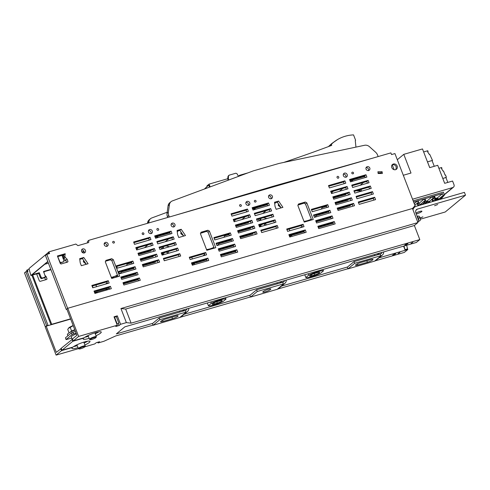 <?xml version="1.0" encoding="UTF-8"?>
<svg xmlns="http://www.w3.org/2000/svg" width="490" height="490" viewBox="0 0 490 490"><rect width="100%" height="100%" fill="white"/><g stroke="black" fill="none" stroke-linecap="round" stroke-linejoin="round"><path stroke-width="0.73" d="M81.879 251.927L84.004 251.315M48.694 253.802L48.498 253.097M57.985 257.201L59.817 261.697L60.619 262.597L63.823 261.672L63.829 260.404L62.199 255.994L63.761 255.547M82.112 252.228L84.133 251.646M50.948 269.721L43.622 271.84M48.283 252.54L28.959 268.575L30.882 275.509L38.612 273.273L40.443 277.769L41.246 278.675L44.449 277.744L45.123 277.187L41.919 278.112L41.117 277.211L39.286 272.71L32.089 274.798L47.855 261.709M30.882 275.509L47.775 261.495M38.612 273.273L39.286 272.71M60.105 263.02L60.619 262.597M60.135 263.106L63.823 261.672M63.712 255.927L62.322 256.325M105.528 284.09L107.224 282.681M112.663 278.173L114.097 276.985A28.592 25.119 50.3 0 1 111.487 277.879M63.823 260.864L65.752 260.306L67.099 259.179L67.988 261.525L67.638 262.083L61.066 263.988L60.319 263.577L57.391 255.982L65.207 253.722L64.852 256.38L65.237 257.379L67.099 259.179M44.792 264.257L48.43 263.204M50.819 269.39L43.5 271.509L45.129 275.913L45.123 277.187M41.246 278.675L41.919 278.112M40.443 277.769L41.117 277.211M63.541 257.611L62.971 258.083M111.297 277.383A28.592 25.119 50.3 0 0 117.422 275.043M119.511 273.714A28.592 25.119 50.3 0 0 120.748 272.759A28.592 25.119 50.3 0 0 122.629 271.007M126.487 265.5A28.592 25.119 50.3 0 0 127.137 264.092A61.507 54.035 50.3 0 1 127.455 263.351M86.191 264.073L83.374 261.85L84.194 261.17M83.582 260.27L83.374 261.85M169.975 232.86L158.344 236.229A61.507 54.035 50.3 0 0 155.208 237.246M149.26 239.867A61.507 54.035 50.3 0 0 148.39 240.327M138.456 247.597A61.507 54.035 50.3 0 0 136.532 249.532M104.125 244.069L104.915 243.414M165.253 241.711L168.719 238.832M177.251 231.758L178.378 230.815M167.17 212.256L151.82 217.946A5.702 5.01 50.3 0 0 150.528 218.693A5.702 5.01 50.3 0 0 148.917 221.658L148.727 222.968M150.528 218.693L149.174 219.814A5.702 5.01 50.3 0 0 147.564 222.779L147.484 223.33M271.65 187.382L274.026 186.702M196.956 262.015A28.592 25.119 -129.7 0 1 192.062 264.471M166.324 252.05L166.943 252.534A2.511 2.205 -129.7 0 1 167.733 253.514M163.096 246.721L162.625 247.113L162.398 248.798M206.425 231.396L200.575 233.295M206.541 249.575A28.592 25.119 50.3 0 0 213.885 247.352M216.948 245.514A28.592 25.119 50.3 0 0 218.185 244.559A28.592 25.119 50.3 0 0 220.065 242.807M223.924 237.301A28.592 25.119 50.3 0 0 224.573 235.886A61.507 54.035 50.3 0 1 224.892 235.145M267.411 204.661L255.774 208.023A61.507 54.035 50.3 0 0 252.644 209.046M246.691 211.662A61.507 54.035 50.3 0 0 245.827 212.127M235.892 219.391A61.507 54.035 50.3 0 0 233.963 221.333M262.689 213.511L266.156 210.633M274.688 203.552L275.815 202.615M206.774 250.176A28.592 25.119 50.3 0 0 211.533 248.779L211.257 249.006M191.896 264.049A28.592 25.119 50.3 0 0 194.052 263.283L194.842 262.628M202.964 255.89L204.661 254.475M164.113 260.325A7.963 6.995 50.3 0 0 164.793 260.625M164.113 254.561L163.335 254.028L161.847 254.457M168.86 253.189A2.511 2.205 50.3 0 0 167.892 251.75L167.745 251.639M163.678 248.43L163.329 248.148L162.631 248.73M163.538 246.599L163.329 248.148M169.485 246.746L167.586 246.25A7.963 6.995 50.3 0 0 165.602 245.998M294.392 233.816A28.592 25.119 -129.7 0 1 289.498 236.266M263.761 223.844L264.38 224.334A2.511 2.205 -129.7 0 1 265.17 225.308M260.533 218.522L260.061 218.914L259.835 220.592M303.861 203.191L298.012 205.089M303.978 221.37A28.592 25.119 50.3 0 0 311.322 219.153M314.384 217.309A28.592 25.119 50.3 0 0 315.621 216.353A28.592 25.119 50.3 0 0 317.502 214.602M321.36 209.095A28.592 25.119 50.3 0 0 322.01 207.686A61.507 54.035 50.3 0 1 322.328 206.945M364.848 176.455L353.21 179.824A61.507 54.035 50.3 0 0 350.08 180.841M344.127 183.462A61.507 54.035 50.3 0 0 343.263 183.922M333.323 191.192A61.507 54.035 50.3 0 0 331.399 193.127M181.012 232.119L180.81 233.65L181.606 232.989M183.536 235.794L180.81 233.65M191.731 257.268L192.38 258.953M193.905 262.897L194.052 263.283M360.126 185.306L363.592 182.427M304.21 221.97A28.592 25.119 50.3 0 0 308.97 220.58L308.694 220.806M289.333 235.849A28.592 25.119 50.3 0 0 291.489 235.078L292.279 234.428M300.401 227.685L302.097 226.276M261.55 232.125A7.963 6.995 50.3 0 0 262.23 232.425M261.55 226.362L260.772 225.823L259.284 226.257M266.297 224.984A2.511 2.205 50.3 0 0 265.329 223.55L265.182 223.434M261.115 220.224L260.766 219.949L260.068 220.531M260.968 218.393L260.766 219.949M266.921 218.546L265.023 218.044A7.963 6.995 50.3 0 0 263.038 217.793M278.449 203.92L278.247 205.445L279.043 204.783M280.972 207.595L278.247 205.445M289.167 229.063L289.817 230.747M291.342 234.698L291.489 235.078M378.158 156.561L377.576 155.061A6.548 5.751 50.3 0 0 375.628 152.237L369.497 146.724A5.702 5.01 50.3 0 0 364.603 145.273L279.067 163.427L253.293 170.888L172.345 200.925A5.702 5.01 50.3 0 0 171.047 201.672A5.702 5.01 50.3 0 0 169.436 204.63L168.364 212.225A6.548 5.751 50.3 0 0 168.768 215.496L169.35 217.003M167.745 217.468L167.415 216.623L168.768 215.496M171.047 201.672L169.693 202.793A5.702 5.01 50.3 0 0 168.082 205.751L167.017 213.346A6.548 5.751 50.3 0 0 167.415 216.623M272.275 187.198L273.518 186.169L174.801 215.422M273.518 186.169L372.7 158.141M209.5 187.137L208.838 185.416A1817.796 1596.916 50.3 0 1 208.03 185.637L204.434 189.018M208.03 185.637L204.722 188.907M238.434 176.198L239.5 175.316L247.928 172.878M239.5 175.316L239.726 175.922M210.149 186.892L209.083 184.124L206.939 185.9L207.129 186.384M209.083 184.124L227.648 178.746L228.205 180.198M228.095 179.916A1817.796 1596.916 50.3 0 0 228.316 179.855L228.848 179.959M238.483 176.382L236.933 173.632L235.825 173.233L229.21 175.15L228.438 176.094L228.401 180.087M228.187 178.391L227.789 179.113M227.721 178.776L227.972 176.48L228.744 175.536M229.21 175.15L228.383 175.726M228.573 179.94L229.982 179.536M355.611 140.275L355.262 140.563L355.611 140.275L353.529 134.885A42.097 36.983 50.3 0 0 333.31 142.535A42.097 36.983 50.3 0 0 331.436 144.213L331.724 145.365A1817.796 1596.916 50.3 0 1 283.71 162.441M331.436 144.213L328.674 146.504M355.262 140.563L355.954 147.11M70.585 318.831L51.707 324.294L32.683 274.988M127.155 264.055L131.73 262.732M121.747 271.883L133.905 268.361M136.079 273.996L121.275 278.283M142.798 265.788L155.404 262.144L155.171 261.538M140.63 260.159L153.229 256.509L152.996 255.909M138.456 254.524L151.055 250.88L150.822 250.274M123.443 283.912L138.254 279.625M206.737 259.853L196.025 262.959L195.914 262.671M220.88 255.713L235.69 251.425M233.516 245.79L218.712 250.078M219.183 243.677L231.341 240.161M224.592 235.855L229.167 234.526M235.892 226.325L248.491 222.674L248.259 222.074M240.235 237.589L252.834 233.938L252.601 233.338M238.06 231.954L250.666 228.309L250.433 227.703M304.174 231.654L293.461 234.753L293.345 234.465M333.329 198.119L345.928 194.475L345.695 193.869M44.933 275.386L46.152 276.556L47.04 278.908L46.691 279.465L40.113 281.37L39.372 280.96L36.627 273.849M44.18 271.68L44.014 272.906M194.261 263.553L194.653 264.557M160.745 247.401L161.816 248.969M164.328 252.626L164.542 252.938L161.59 253.789M258.181 219.202L259.253 220.763M261.764 224.426L261.979 224.732L259.026 225.59M291.697 235.347L292.089 236.352M357.13 190.561L357.173 190.886L361.412 190.873L361.222 189.373M318.316 227.507L333.12 223.22M330.952 217.591L316.148 221.878M316.62 215.478L328.778 211.956M322.022 207.65L326.603 206.327M337.671 209.383L350.27 205.739L350.038 205.132M335.497 203.754L348.096 200.104L347.869 199.504M27.011 271.399L26.613 270.364L29.155 269.261M27.287 269.8L27.942 271.491L27.305 271.674M25.854 271.73L46.691 325.746L45.343 326.867L24.5 272.857L25.854 271.73L27.183 271.35L48.026 325.36L47.518 325.783M137.071 279.968L136.857 279.41M344.323 194.934L344.09 194.334M346.491 200.569L346.259 199.969M348.666 206.198L348.433 205.598M325.427 206.664L325.213 206.112M327.602 212.299L327.387 211.741M329.77 217.928L329.556 217.376M331.944 223.563L331.73 223.005M359.917 190.88L359.838 190.249L358.196 190.249M290.172 236.015L290.484 236.817M257.213 220.886L257.483 221.278M259.994 224.935L260.208 225.247M159.777 249.092L160.046 249.477M162.558 253.14L162.772 253.453M192.735 264.22L193.048 265.023M36.695 274.02L38.685 273.445M44.676 277.561L45.595 279.784M249.055 228.769L248.822 228.168M251.229 234.404L250.996 233.804M246.887 223.14L246.654 222.54M227.991 234.869L227.777 234.312M230.165 240.504L229.951 239.947M232.34 246.133L232.119 245.576M234.508 251.768L234.293 251.211M149.45 251.339L149.217 250.739M151.624 256.974L151.392 256.374M153.793 262.603L153.56 262.003M134.903 274.339L134.689 273.781M132.729 268.704L132.514 268.146M130.554 263.075L130.34 262.518M44.798 277.683L46.152 276.556M46.189 279.612L47.04 278.908M359.838 190.249L360.707 189.526M46.801 254.353L67.657 308.363L66.291 309.484L45.448 255.474L46.801 254.353L49.564 253.55L48.914 251.86L75.864 244.057L77.953 245.643L88.672 242.544L88.849 240.302L390.885 152.88L391.535 154.564L394.934 153.578L415.042 205.69L412.488 208.507L417.915 222.57L120.938 308.529L125.679 309.074L131.112 323.155L126.371 322.61L120.938 308.529M48.761 253.783L48.241 252.424L48.914 251.86M66.903 309.306L66.291 309.484M51.003 324.772L31.881 275.221M51.707 324.294L51.205 324.717M46.691 325.746L48.026 325.36M164.285 260.772L163.384 258.432L179.793 253.679L180.694 256.025L164.285 260.772M143.221 266.872L142.314 264.533L158.723 259.78L159.63 262.119L143.221 266.872M271.613 210.927L270.707 208.581L254.298 213.334L255.204 215.674L271.613 210.927M81.64 251.462A2.205 1.936 50.3 0 0 85.431 250.372A2.205 1.936 50.3 0 0 81.64 251.462M245.956 203.901A2.205 1.942 50.3 0 0 249.753 202.805A2.205 1.942 50.3 0 0 245.956 203.901M254.384 201.464A0.98 0.864 50.3 0 0 256.068 200.974A0.98 0.864 50.3 0 0 254.384 201.464M268.606 197.347A2.205 1.942 50.3 0 0 272.397 196.251A2.205 1.942 50.3 0 0 268.606 197.347M337.065 177.533A0.986 0.864 50.3 0 0 338.762 177.043A0.986 0.864 50.3 0 0 337.065 177.533M343.398 175.696A2.205 1.936 50.3 0 0 347.19 174.599A2.205 1.936 50.3 0 0 343.398 175.696M351.82 173.258A0.98 0.864 50.3 0 0 353.504 172.774A0.98 0.864 50.3 0 0 351.82 173.258M366.042 169.142A2.205 1.942 50.3 0 0 369.834 168.046A2.205 1.942 50.3 0 0 366.042 169.142M391.835 167.623A3.093 2.72 50.3 0 0 396.465 169.234A3.093 2.72 50.3 0 0 397.151 166.079A3.093 2.72 50.3 0 0 392.521 164.475A3.093 2.72 50.3 0 0 391.835 167.623M350.466 181.839L366.875 177.092L365.969 174.746L349.56 179.499L350.466 181.839M352.641 187.474L369.05 182.721L368.143 180.381L351.734 185.128L352.641 187.474M354.809 193.103L371.224 188.356L370.318 186.01L353.909 190.763L354.809 193.103M356.983 198.738L373.392 193.985L372.492 191.645L356.083 196.392L356.983 198.738M359.158 204.367L375.567 199.62L374.666 197.274L358.251 202.027L359.158 204.367M329.396 187.94L345.811 183.186L344.905 180.847L328.496 185.594L329.396 187.94M331.571 193.568L347.98 188.821L347.079 186.476L330.664 191.229L331.571 193.568M333.745 199.203L350.154 194.45L349.248 192.111L332.839 196.864L333.745 199.203M335.92 204.832L335.013 202.493L351.422 197.739L352.328 200.085L335.92 204.832M338.094 210.467L354.503 205.714L353.596 203.375L337.187 208.128L338.094 210.467M378.121 173.503L382.359 173.491L382.139 171.745L377.9 171.751L378.121 173.503M298.471 204.024L305.319 202.039L306.826 202.872L313.239 219.489L304.253 222.086L297.846 205.475L298.471 204.024M278.614 201.071L282.926 207.356L276.164 209.31L275.049 206.419L274.523 202.26L278.614 201.071L277.267 202.192L281.156 207.864M181.178 229.277L185.489 235.555L178.728 237.515L177.613 234.618L177.086 230.459L181.178 229.277L179.83 230.398L183.719 236.07M201.035 232.229L207.882 230.245L209.389 231.078L215.802 247.689L206.817 250.292L200.41 233.675L201.035 232.229M111.714 258.708L105.926 260.38L105.295 261.832L111.708 278.449L119.633 276.152L113.227 259.541L111.714 258.708L110.366 259.829L105.564 261.219M88.09 263.749L81.328 265.709L80.207 262.812L79.686 258.653L83.778 257.471L88.09 263.749M327.743 204.649L328.643 206.988L312.234 211.741L311.328 209.395L327.743 204.649L326.389 205.769L327.038 207.454M329.911 210.277L330.817 212.623L314.409 217.37L313.502 215.03L329.911 210.277L328.563 211.398L329.213 213.083M332.085 215.912L332.992 218.252L316.583 223.005L315.676 220.659L332.085 215.912L330.732 217.033L331.387 218.718M334.26 221.541L335.166 223.887L318.751 228.634L317.851 226.294L334.26 221.541L332.906 222.662L333.561 224.353M305.295 229.926L306.195 232.272L289.786 237.019L288.88 234.679L305.295 229.926L303.941 231.047L304.59 232.732M303.12 224.298L304.027 226.637L287.612 231.39L286.711 229.044L303.12 224.298L301.767 225.418L302.416 227.103M257.379 221.309L273.788 216.556L272.881 214.216L256.472 218.963L257.379 221.309M259.547 226.937L275.962 222.191L275.055 219.845L258.647 224.598L259.547 226.937M261.721 232.572L278.13 227.819L277.23 225.48L260.815 230.227L261.721 232.572M253.03 210.045L269.439 205.292L268.532 202.952L252.123 207.699L253.03 210.045M231.96 216.139L248.375 211.392L247.468 209.046L231.06 213.799L231.96 216.139M234.134 221.774L250.543 217.021L249.643 214.681L233.228 219.434L234.134 221.774M236.309 227.403L252.718 222.656L251.811 220.31L235.402 225.063L236.309 227.403M253.985 225.945L254.892 228.285L238.483 233.038L237.577 230.698L253.985 225.945L252.638 227.066L253.287 228.75M240.657 238.667L257.066 233.92L256.16 231.574L239.751 236.327L240.657 238.667M214.798 239.941L213.891 237.601L230.306 232.848L231.207 235.194L214.798 239.941M216.972 245.576L216.066 243.23L232.474 238.483L233.381 240.823L216.972 245.576L218.185 244.559M219.146 251.205L218.24 248.865L234.649 244.112L235.555 246.458L219.146 251.205M221.321 256.84L220.414 254.494L236.823 249.747L237.73 252.087L221.321 256.84M192.35 265.225L191.449 262.879L207.858 258.132L208.758 260.472L192.35 265.225M190.175 259.59L189.275 257.25L205.684 252.497L206.59 254.843L190.175 259.59M155.593 238.244L172.002 233.497L171.102 231.151L154.687 235.904L155.593 238.244M157.768 243.879L174.177 239.126L173.27 236.786L156.861 241.533L157.768 243.879M159.942 249.508L176.351 244.761L175.445 242.415L159.036 247.168L159.942 249.508M162.11 255.143L178.525 250.39L177.619 248.05L161.21 252.797L162.11 255.143M156.549 254.145L157.455 256.49L141.047 261.237L140.14 258.898L156.549 254.145L155.201 255.272L155.851 256.956M138.872 255.609L155.281 250.856L154.381 248.516L137.966 253.269L138.872 255.609M136.698 249.974L153.113 245.227L152.206 242.881L135.797 247.634L136.698 249.974M134.523 244.345L150.938 239.592L150.032 237.252L133.623 242.005L134.523 244.345M137.212 272.318L138.119 274.657L121.71 279.41L120.803 277.064L137.212 272.318L135.865 273.438L136.514 275.123M135.044 266.683L135.944 269.028L119.536 273.775L118.629 271.436L135.044 266.683L133.69 267.803L134.34 269.494M132.87 261.054L133.77 263.393L117.361 268.146L116.455 265.8L132.87 261.054L131.516 262.175L132.165 263.859M123.884 285.039L122.978 282.699L139.387 277.946L140.293 280.292L123.884 285.039M94.913 293.424L94.013 291.085L110.422 286.332L111.328 288.677L94.913 293.424M92.745 287.795L91.838 285.45L108.247 280.703L109.154 283.042L92.745 287.795M239.635 205.733A0.986 0.864 50.3 0 0 241.325 205.249A0.986 0.864 50.3 0 0 239.635 205.733M171.169 225.547A2.205 1.942 50.3 0 0 174.961 224.451A2.205 1.942 50.3 0 0 171.169 225.547M156.941 229.669A0.986 0.864 50.3 0 0 158.638 229.179A0.986 0.864 50.3 0 0 156.941 229.669M148.519 232.107A2.205 1.942 50.3 0 0 152.317 231.004A2.205 1.942 50.3 0 0 148.519 232.107M142.204 233.932A0.98 0.864 50.3 0 0 143.888 233.442A0.98 0.864 50.3 0 0 142.204 233.932M112.712 242.47A0.98 0.864 50.3 0 0 114.397 241.98A0.98 0.864 50.3 0 0 112.712 242.47M104.284 244.908A2.205 1.936 50.3 0 0 108.07 243.812A2.205 1.936 50.3 0 0 104.284 244.908M87.379 242.918L87.502 241.423L88.849 240.302M151 233.632A2.205 1.942 50.3 0 0 148.488 230.6M107.549 283.508L106.894 281.824L108.247 280.703M92.089 286.111L106.894 281.824M109.717 289.137L109.068 287.452L110.422 286.332M94.264 291.74L109.068 287.452M138.688 280.758L138.033 279.073L139.387 277.946M123.229 283.355L138.033 279.073M116.712 266.462L131.516 262.175M118.886 272.091L133.69 267.803M121.061 277.726L135.865 273.438M150.032 237.252L148.678 238.373L133.874 242.66M149.334 240.057L148.678 238.373M152.206 242.881L150.853 244.008L136.049 248.289M151.502 245.692L150.853 244.008M154.381 248.516L153.027 249.637L138.223 253.924M153.676 251.321L153.027 249.637M140.397 259.553L155.201 255.272M177.619 248.05L176.265 249.171L161.461 253.459M176.921 250.856L176.265 249.171M175.445 242.415L174.091 243.536L159.287 247.824M174.746 245.227L174.091 243.536M173.27 236.786L171.923 237.907L157.119 242.195M172.572 239.592L171.923 237.907M171.102 231.151L169.748 232.272L154.944 236.56M170.398 233.963L169.748 232.272M204.985 255.302L204.33 253.618L205.684 252.497M189.526 257.905L204.33 253.618M207.154 260.937L206.504 259.253L207.858 258.132M191.7 263.54L206.504 259.253M236.125 252.552L235.47 250.868L236.823 249.747M220.665 255.155L235.47 250.868M233.951 246.923L233.301 245.233L234.649 244.112M218.491 249.52L233.301 245.233M231.776 241.288L231.127 239.604L232.474 238.483M216.323 243.891L231.127 239.604M229.602 235.659L228.953 233.969L230.306 232.848M214.148 238.256L228.953 233.969M256.16 231.574L254.806 232.701L240.002 236.982M255.462 234.385L254.806 232.701M237.828 231.354L252.638 227.066M251.811 220.31L250.464 221.437L235.659 225.719M251.113 223.121L250.464 221.437M249.643 214.681L248.289 215.802L233.485 220.09M248.938 217.487L248.289 215.802M247.468 209.046L246.115 210.173L231.311 214.455M246.764 211.858L246.115 210.173M268.532 202.952L267.185 204.073L252.381 208.36M267.834 205.757L267.185 204.073M277.23 225.48L275.876 226.601L261.072 230.888M276.525 228.285L275.876 226.601M275.055 219.845L273.702 220.966L258.898 225.253M274.351 222.656L273.702 220.966M272.881 214.216L271.527 215.337L256.723 219.624M272.183 217.021L271.527 215.337M270.707 208.581L269.359 209.702L254.549 213.989M270.008 211.392L269.359 209.702M286.962 229.706L301.767 225.418M289.137 235.335L303.941 231.047M318.102 226.95L332.906 222.662M315.928 221.321L330.732 217.033M313.759 215.686L328.563 211.398M311.585 210.057L326.389 205.769M365.969 174.746L364.621 175.867L349.817 180.155M365.271 177.552L364.621 175.867M57.642 256.638L63.853 254.843L63.498 257.501L63.884 258.5L65.752 260.3L66.542 262.401M67.136 262.23L67.988 261.525M63.853 254.843L65.207 253.722M63.498 257.501L64.852 256.38M63.884 258.5L65.237 257.379M79.772 259.357L82.43 258.591L83.778 257.471M82.43 258.591L86.32 264.263M110.366 259.829L111.873 260.662L113.227 259.541M111.873 260.662L118.029 276.617M200.673 233.062L206.529 231.366L207.882 230.245M206.529 231.366L208.036 232.199L209.389 231.078M208.036 232.199L214.197 248.154M177.172 231.164L179.83 230.398M274.608 202.964L277.267 202.192M298.11 204.857L303.965 203.166L305.319 202.039M303.965 203.166L305.472 203.993L306.826 202.872M305.472 203.993L311.634 219.955M380.865 173.497L380.785 172.866L378.041 172.872M380.785 172.866L382.139 171.745M352.898 206.18L352.243 204.495L337.438 208.783M352.243 204.495L353.596 203.375M350.724 200.551L350.074 198.867L351.422 197.739M335.264 203.148L350.074 198.867M348.549 194.916L347.9 193.232L333.096 197.519M347.9 193.232L349.248 192.111M346.375 189.287L345.726 187.603L330.921 191.884M345.726 187.603L347.079 186.476M344.201 183.652L343.551 181.968L328.747 186.255M343.551 181.968L344.905 180.847M374.666 197.274L373.313 198.395L358.509 202.682M373.962 200.085L373.313 198.395M371.788 194.45L371.138 192.766L372.492 191.645M371.138 192.766L356.334 197.054M370.318 186.01L368.964 187.131L354.16 191.418M369.619 188.821L368.964 187.131M367.445 183.186L366.79 181.502L368.143 180.381M366.79 181.502L351.985 185.79M368.517 170.667A2.205 1.942 50.3 0 0 366.005 167.641M345.873 177.221A2.205 1.936 50.3 0 0 343.361 174.195M271.08 198.873A2.205 1.942 50.3 0 0 268.569 195.847M248.436 205.426A2.205 1.942 50.3 0 0 245.925 202.401M173.65 227.072A2.205 1.942 50.3 0 0 171.132 224.046M84.115 252.987A2.205 1.936 50.3 0 0 81.61 249.967M163.636 259.088L178.44 254.806L179.793 253.679M142.566 265.188L157.376 260.901L158.025 262.585M158.723 259.78L157.376 260.901M178.44 254.806L179.089 256.49M106.759 246.433A2.205 1.936 50.3 0 0 104.248 243.407M395.975 169.546L396.251 166.827C395.332 165.026 393.997 164.364 392.239 164.842L391.78 165.222M392.239 164.842L394.113 169.699M93.002 287.716L92.353 286.031M96.555 286.687L95.905 285.002M94.79 293.106A6.125 1.047 -21.1 0 1 97.878 292.567M406.927 243.873L404.771 244.976L405.708 244.884L407.858 243.781L406.927 243.873M394.762 253.967L392.606 255.07L393.543 254.978L395.693 253.875L394.762 253.967M94.582 292.555L107.518 288.873A1.838 1.617 50.3 0 1 107.543 288.867M106.263 288.267L106.575 289.088M126.371 322.61L120.577 324.288L119.076 325.532L115.781 326.481L117.275 325.244L114.017 316.791L117.312 315.842L116.357 316.632L114.195 317.257M152.702 323.376L116.332 333.904L124.864 326.824L416.353 242.458L419.801 239.592L131.112 323.155M419.801 239.592L414.369 225.51L125.679 309.074M417.915 222.57L414.369 225.51M378.978 257.881L407.821 249.532L404.366 252.399L375.407 260.784M347.9 268.747L277.971 288.984M250.464 296.946L180.534 317.189M153.027 325.152L115.677 335.962L103.843 341.303L98.049 342.976L99.544 341.738L96.248 342.688L94.748 343.931L84.862 346.798M406.639 245.263L407.564 248.877L404.93 249.637L403.582 246.152M404.005 246.029L404.93 249.637M89.137 338.351A9.69 1.654 -21.1 0 1 83.19 339.025A9.69 1.654 -21.1 0 1 83.686 338.131L72.777 341.291L61.967 350.258L72.881 347.098A9.69 1.654 -21.1 0 1 82.773 342.473A9.69 1.654 -21.1 0 1 90.001 341.395A9.69 1.654 -21.1 0 1 84.886 345.009M78.026 347.649A9.69 1.654 -21.1 0 1 77.402 347.839A9.69 1.654 -21.1 0 1 71.926 348.365A9.69 1.654 -21.1 0 1 72.422 347.477L61.513 350.632L56.111 355.115L78.467 348.647A3.675 0.625 -21.1 0 1 78.376 348.568A3.675 0.625 -21.1 0 1 79.68 347.508A3.675 0.625 -21.1 0 1 83.208 346.105A3.675 0.625 -21.1 0 1 85.236 345.916A3.675 0.625 -21.1 0 1 85.223 346.038L84.917 346.706A3.142 0.539 -21.1 0 1 83.815 347.508A3.142 0.539 -21.1 0 1 79.147 348.935A3.142 0.539 -21.1 0 1 80.182 347.961A3.142 0.539 -21.1 0 1 83.422 346.7A3.142 0.539 -21.1 0 1 84.917 346.706M184.111 314.286L250.139 295.176M281.542 286.087L347.575 266.97M78.633 336.428L67.767 308.265L66.812 309.061L76.918 335.252L72.471 338.939L73.231 340.911L78.633 336.428L117.275 325.244M73.231 340.911L84.145 337.751A9.69 1.654 -21.1 0 1 95.789 332.581A9.69 1.654 -21.1 0 1 101.265 332.049A9.69 1.654 -21.1 0 1 96.009 335.736M399.926 252.528L398.131 253.446L399.926 252.528M411.073 243.273L412.868 242.36L411.073 243.273M220.096 300.817L217.095 301.687A3.767 0.643 158.9 0 0 212.195 304.192A3.767 0.643 158.9 0 0 214.326 303.984L217.327 303.114A3.767 0.643 158.9 0 0 222.227 300.609A3.767 0.643 158.9 0 0 220.096 300.817M216.108 304.241L212.685 305.233A7.656 1.311 158.9 0 1 208.403 305.729L211.288 303.335A7.656 1.311 158.9 0 1 218.313 300.56L221.737 299.568A7.656 1.311 158.9 0 1 226.019 299.072L223.14 301.466A7.656 1.311 158.9 0 1 216.108 304.241M305.84 277.524A7.656 1.311 158.9 0 0 310.121 277.028L313.545 276.042A7.656 1.311 158.9 0 0 320.576 273.261L323.455 270.872A7.656 1.311 158.9 0 0 319.174 271.368L315.75 272.354A7.656 1.311 158.9 0 0 308.725 275.135L305.84 277.524L304.768 274.755M314.531 273.481L317.532 272.612A3.767 0.643 158.9 0 1 319.664 272.409A3.767 0.643 158.9 0 1 314.764 274.915L311.763 275.784A3.767 0.643 158.9 0 1 309.631 275.986A3.767 0.643 158.9 0 1 314.531 273.481M322.928 269.5L323.455 270.872M308.192 273.763L308.725 275.135M210.755 301.963L211.288 303.335M207.331 302.955L208.403 305.729M225.492 297.7L226.019 299.072M407.821 249.532L407.564 248.877M72.557 339.16L61.207 348.286L61.967 350.258M73.629 346.577A9.69 1.654 158.9 0 0 76.642 345.866A9.69 1.654 158.9 0 0 77.267 345.677M84.127 343.043A9.69 1.654 158.9 0 0 87.538 341.212M56.111 355.115L45.239 326.959L46.201 326.162L56.307 352.353L61.293 348.506M60.754 348.666L61.513 350.632M98.049 342.976L97.767 342.253M116.357 316.632L118.856 323.112L118.317 323.559L119.076 325.532M120.577 324.288L117.312 315.842M116.798 324L118.317 323.559M98.802 331.865A9.69 1.654 -21.1 0 1 95.25 333.764M88.378 336.379A9.69 1.654 -21.1 0 1 84.892 337.236M72.012 339.319L72.777 341.291M114.55 317.159L117.147 323.896M67.767 308.265L412.482 208.489M70.676 319.076L46.201 326.162M95.317 332.722L95.648 333.574M107.206 289.866L106.955 289.229L105.638 290.319M106.955 289.229A1.838 0.312 -21.1 0 1 109.215 288.212L109.344 288.169M97.908 332.404L97.779 332.067M96.971 332.912L96.744 332.318M90.27 339.668L89.597 339.38A3.675 0.625 -21.1 0 1 89.505 339.301A3.675 0.625 -21.1 0 1 90.809 338.241A3.675 0.625 -21.1 0 1 94.331 336.844A3.675 0.625 -21.1 0 1 96.365 336.655A3.675 0.625 -21.1 0 1 96.352 336.777L96.04 337.445A3.142 0.539 -21.1 0 1 94.938 338.241A3.142 0.539 -21.1 0 1 90.27 339.668A3.142 0.539 -21.1 0 1 91.305 338.694A3.142 0.539 -21.1 0 1 94.546 337.438A3.142 0.539 -21.1 0 1 96.04 337.445M69.935 332.361L71.589 330.989L74.78 329.721M71.081 331.761A5.084 0.87 -21.1 0 1 72.428 330.921A5.084 0.87 -21.1 0 1 74.829 329.837M71.589 330.989L70.205 327.406L73.218 325.66M69.072 332.875L67.749 329.452L68.459 328.282L70.205 327.406M73.169 325.544A5.513 0.943 158.9 0 0 70.554 326.732A5.513 0.943 158.9 0 0 68.729 327.963L68.459 328.282M72.165 339.276L71.27 336.961A6.125 1.047 -21.1 0 1 73.445 335.197A6.125 1.047 -21.1 0 1 76.385 333.868M72.93 332.214L71.424 332.894L65.489 337.775L66.046 339.601L72.073 334.584L73.58 333.904L72.93 332.214L75.466 331.485M76.115 333.176L73.58 333.904M71.712 338.1L66.046 339.601M166.202 318.819L175.683 316.075A4.288 0.735 -21.1 0 1 178.103 315.842A4.288 0.735 -21.1 0 1 172.529 318.69L163.048 321.434A4.288 0.735 158.9 0 1 160.622 321.673A4.288 0.735 158.9 0 1 166.202 318.819M186.323 312.081L185.796 312.234L185.257 310.452L159.189 317.998L159.838 319.688L153.082 325.293L179.793 317.502A4.288 3.767 50.3 0 0 181.006 316.859L187.541 311.438A4.288 3.767 -129.7 0 1 186.323 312.081L179.793 317.502M159.838 319.688L185.912 312.142M159.189 317.998L152.427 323.602L153.082 325.293M187.045 308.829A2.45 2.15 -129.7 0 1 185.673 310.391L185.281 310.507M188.779 308.326A4.288 3.767 -129.7 0 1 187.541 311.438M179.481 311.015L179.867 312.014M361.075 262.413L370.55 259.669A4.288 0.735 -21.1 0 1 372.976 259.43A4.288 0.735 -21.1 0 1 367.396 262.285L357.921 265.029A4.288 0.735 158.9 0 1 355.495 265.268A4.288 0.735 158.9 0 1 361.075 262.413M381.196 255.676L380.669 255.829L380.13 254.047L354.062 261.593L354.711 263.283L347.955 268.888L374.66 261.096A4.288 3.767 50.3 0 0 375.879 260.453L382.414 255.033A4.288 3.767 -129.7 0 1 381.196 255.676L374.66 261.096M354.711 263.283L380.779 255.737M354.062 261.593L347.3 267.197L347.955 268.888M381.918 252.424A2.45 2.15 -129.7 0 1 380.546 253.985L380.148 254.102M383.652 251.921A4.288 3.767 -129.7 0 1 382.414 255.033M374.354 254.61L374.74 255.609M265.225 291.862A4.288 0.735 158.9 0 0 270.799 289.008A4.288 0.735 158.9 0 0 268.379 289.241A4.288 0.735 158.9 0 0 262.799 292.095A4.288 0.735 158.9 0 0 265.225 291.862M283.759 283.875L283.232 284.029L282.693 282.246L256.625 289.792L257.275 291.483L250.519 297.093L277.23 289.296A4.288 3.767 50.3 0 0 278.443 288.659L284.978 283.238A4.288 3.767 -129.7 0 1 283.759 283.875L277.23 289.296M257.275 291.483L283.343 283.937M256.625 289.792L249.863 295.403L250.519 297.093M284.482 280.623A2.45 2.15 -129.7 0 1 283.11 282.191L282.718 282.301M286.215 280.121A4.288 3.767 -129.7 0 1 284.978 283.238M276.917 282.816L277.303 283.808M74.915 330.058A8.881 1.519 158.9 0 0 70.554 332.03A8.881 1.519 158.9 0 0 67.418 334.615L68.006 335.705M412.611 208.826L414.565 207.203A6.125 5.384 50.3 0 1 416.304 206.284L464.416 192.362L465.5 195.173L445.226 211.999L420.371 219.189M414.565 207.203A6.125 5.384 50.3 0 0 412.966 209.738M415.912 210.326L417.388 209.101A3.062 2.689 50.3 0 0 416.518 209.561A3.062 2.689 50.3 0 0 415.814 212.605L418.907 221.223L417.762 222.172M416.28 213.897A3.675 0.625 158.9 0 0 417.137 213.677A3.675 0.625 158.9 0 0 421.921 211.233A3.675 0.625 158.9 0 0 419.844 211.435A3.675 0.625 158.9 0 0 415.973 213.04M420.193 218.093L422.901 216.837L419.869 218.111M437.717 204.52L434.575 205.739L437.717 204.52M417.388 209.101L465.5 195.173M418.907 221.223L417.529 221.578M418.662 220.537A2.622 1.158 -104.5 0 0 417.18 216.402M418.87 221.119L419.826 220.77A2.425 1.072 -104.5 0 0 420.31 220.047A2.425 1.072 -104.5 0 0 420.175 218.038L419.514 218.197A2.499 1.103 -104.5 0 0 419.269 217.517L419.93 217.358A2.425 1.072 -104.5 0 0 418.607 216.072L417.143 216.304M419.93 217.358L419.385 217.811M447.811 182.421L445.931 177.552L442.801 178.458M445.943 177.576L446.366 177.221L445.502 174.967L445.079 175.089L443.493 170.979L443.07 171.102L441.423 168.511L441.949 168.358L441.625 167.513L438.887 168.303M441.545 168.695L441.949 168.358M444.595 177.937L446.366 177.221M403.307 175.267L411 173.037L403.785 154.35L422.484 148.942L429.693 167.629L437.723 165.302L444.681 183.327L452.582 181.037L453.991 184.699A2.45 2.15 -129.7 0 1 452.754 187.56L444.308 194.573M417.701 203.668L419.207 203.234M424.518 201.696L427.213 200.918M435.463 198.53L437.374 197.978M403.785 154.35L397.31 159.728M412.537 199.203L452.754 187.56M432.125 160.775L432.517 160.451L432.051 160.585M432.517 160.451L429.638 154.209L429.216 154.332L427.574 151.741L428.101 151.588L427.77 150.742L423.642 151.937M427.69 151.924L428.101 151.588M427.476 161.884L432.039 160.542L434.263 166.306M429.73 167.617L427.507 161.853M437.601 198.566L437.35 197.917L442.537 193.617L434.477 195.951L435.684 199.099L437.693 198.542A0.735 0.643 50.3 0 1 438.581 199.044L438.813 199.669A0.367 0.325 50.3 0 0 438.862 199.755M435.445 198.468L437.35 197.917M427.464 201.58L427.188 200.857L432.37 196.557L425.002 198.695L425.632 200.337L425.002 200.52L424.365 198.879L418.05 200.704L418.656 202.29L418.24 202.413L417.627 200.827L413.615 201.99M424.499 201.635L427.188 200.857M417.676 203.613L419.183 203.179L419.82 204.82L421.155 204.054M444.308 195.228L443.236 195.436L442.537 193.617M444.497 195.069L443.364 192.129L413.18 200.863M432.646 201.555L431.794 199.308L433.038 198.279L432.37 196.557M433.038 198.279L433.454 198.156L432.793 196.435L433.846 196.135L434.514 197.868L435.145 197.684M424.224 203.993L423.642 203.081L424.273 202.903L423.764 201.549L425.632 200.337M419.82 204.82L421.057 203.791L421.437 204.802M421.057 203.791L425.002 200.52M419.183 203.179L424.365 198.879M418.031 205.788L417.113 203.344L418.656 202.29M414.859 205.212L418.24 202.413M414.246 203.626L417.627 200.827M439.659 199.522L443.217 195.375L438.63 199.179M432.958 196.87L433.846 196.135M429.069 201.574L433.454 198.156M425.271 203.687L425.075 203.179L425.865 202.958A1.225 1.078 50.3 0 0 426.251 202.744A3.798 3.338 50.3 0 1 426.361 202.652A3.798 3.338 50.3 0 1 429.944 202.339M433.283 201.372L432.217 199.185M430.538 202.168A4.288 3.767 50.3 0 0 426.049 202.278A4.288 3.767 50.3 0 0 425.926 202.382L425.884 202.413M424.395 201.365L424.91 202.725L425.694 202.511A0.735 0.643 50.3 0 0 425.926 202.382M423.85 203.644L423.011 204.342M423.642 203.081L421.639 204.74M414.914 206.939L414.62 206.155M418.344 205.696L418.215 205.347L418.742 205.2L417.529 203.221M418.301 205.567L418.742 205.2M438.219 199.945L437.944 199.216L435.935 199.779A0.735 0.643 50.3 0 1 435.047 199.277L434.514 197.868L432.388 199.632M444.424 195.087L440.945 199.154M437.944 199.216L436.461 200.453M332.698 143.043L330.376 144.967M331.105 144.366L331.969 143.65M331.516 143.944L328.514 146.516L331.614 143.668L337.665 139.485M335.319 140.991L331.614 143.668M144.489 247.72L147.956 244.841M156.077 238.103L158.344 236.229M147.564 222.779L148.917 221.658M241.925 219.52L245.392 216.641M253.514 209.904L255.774 208.023M166.943 252.534L167.892 251.75M339.362 191.314L342.829 188.436M350.95 181.698L353.21 179.824M264.38 224.334L265.329 223.55M168.082 205.751L169.436 204.63M167.017 213.346L168.364 212.225M228.162 177.809L227.697 178.195M227.972 176.48L228.438 176.094M213.916 302.912L214.326 303.984M217.327 303.114L216.807 301.773M311.346 274.712L311.763 275.784M314.764 274.915L314.243 273.567M318.904 270.664L319.174 271.368M315.48 271.65L315.75 272.354M221.468 298.863L221.737 299.568M218.044 299.856L218.313 300.56M109.588 289.18L109.215 288.212M72.073 334.584L71.424 332.894M66.138 339.466L65.489 337.775M162.576 320.215L163.048 321.434M171.935 317.159L172.529 318.69M182.384 311.285L184.43 309.582M357.449 263.81L357.921 265.029M366.808 260.754L367.396 262.285M377.257 254.874L379.303 253.177M279.821 283.079L281.866 281.382M425.865 202.958L425.204 203.509M435.047 199.277L432.982 200.992M435.935 199.779L434.41 201.041M115.07 277.475L117.563 275.404M119.536 273.769L120.748 272.759M213.665 248.308L214.112 247.94M311.101 220.108L311.548 219.734M314.402 217.364L315.621 216.353M328.398 146.608L333.31 142.535M89.505 339.301L88.047 335.521M96.365 336.655L94.895 332.851M79.147 348.935L78.467 348.647M78.376 348.568L76.924 344.801M85.236 345.916L83.784 342.149M453.452 187.192L444.369 194.732"/></g></svg>
